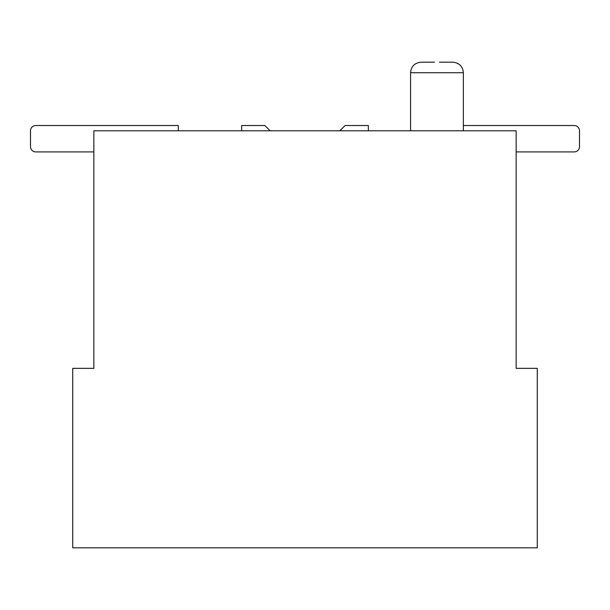 <?xml version="1.0" encoding="UTF-8"?>
<svg xmlns="http://www.w3.org/2000/svg" width="610" height="610" viewBox="0 0 610 610"><rect width="100%" height="100%" fill="white"/><g stroke="black" fill="none" stroke-linecap="round" stroke-linejoin="round"><path stroke-width="0.91" d="M516.151 368.348L516.151 130.799L93.848 130.799L93.848 368.348L72.727 368.348L72.727 547.826L537.273 547.826L537.273 368.348L516.151 368.348M439.436 62.174L452.811 62.174L439.436 62.174M434.503 62.174L421.136 62.174L434.503 62.174M35.776 151.913L93.848 151.913L35.776 151.913A5.276 5.276 0 0 1 30.5 146.636L30.5 130.799A5.276 5.276 0 0 1 35.776 125.523L167.75 125.523M35.776 125.523L178.311 125.523L178.311 130.799M270.161 130.799L264.877 125.523L241.651 125.523L241.651 130.799M30.5 146.636L30.5 130.799M574.223 151.913L516.151 151.913L574.223 151.913A5.276 5.276 0 0 0 579.5 146.636L579.5 130.799A5.276 5.276 0 0 0 574.223 125.523L463.364 125.523L574.223 125.523M368.348 130.799L368.348 125.523L345.123 125.523L339.839 130.799M579.5 130.799L579.5 146.636M463.364 130.799L463.364 72.727L410.576 72.727C411.148 66.376 414.663 62.86 421.136 62.174C414.663 62.86 411.148 66.376 410.576 72.727L410.576 130.799M463.364 72.727C462.799 66.376 459.277 62.86 452.811 62.174C459.277 62.86 462.799 66.376 463.364 72.727"/></g></svg>
